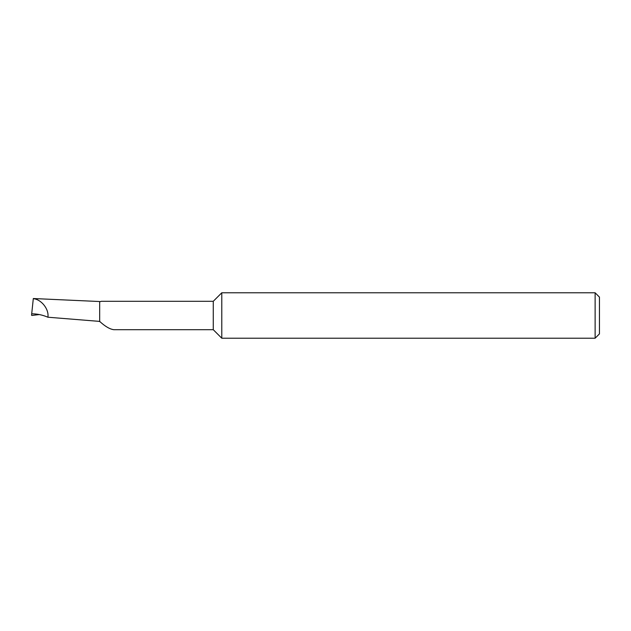 <?xml version="1.0" encoding="UTF-8"?>
<svg xmlns="http://www.w3.org/2000/svg" width="631" height="631" viewBox="0 0 631 631"><rect width="100%" height="100%" fill="white"/><g stroke="black" fill="none" stroke-linecap="round" stroke-linejoin="round"><path stroke-width="0.95" d="M39.327 314.561L32.031 315.437L31.55 315.271L31.708 313.796C37.205 313.82 42.608 314.964 47.909 317.219L99.674 321.4C105.085 326.401 109.794 329.161 113.801 329.697L213.262 329.697L213.262 301.303L101.339 301.303L99.674 301.784M213.262 329.697L221.781 338.216L221.781 292.784L213.262 301.303M595.12 292.784L599.45 297.114L599.45 333.886L595.12 338.216L595.12 292.784L221.781 292.784M33.309 298.526L99.674 301.531L99.674 321.676M99.674 321.4L99.674 315.232M99.674 310.539L99.674 308.725M31.708 313.796L33.293 298.708M47.909 317.219C49.163 309.229 41.394 299.37 33.293 298.668M595.12 338.216L221.781 338.216"/></g></svg>
